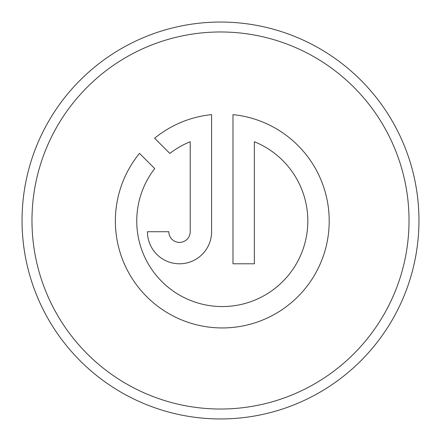 <?xml version="1.0" encoding="UTF-8"?>
<svg xmlns="http://www.w3.org/2000/svg" width="441" height="441" viewBox="0 0 441 441"><rect width="100%" height="100%" fill="white"/><g stroke="black" fill="none" stroke-linecap="round" stroke-linejoin="round"><path stroke-width="0.66" d="M22.05 220.5A198.45 198.45 0 0 1 220.5 22.05A198.45 198.45 0 0 1 418.95 220.5A198.45 198.45 0 0 1 220.5 418.95A198.45 198.45 0 0 1 22.05 220.5M409.028 220.5A188.528 188.528 0 0 0 220.5 31.973A188.528 188.528 0 0 0 31.973 220.5A188.528 188.528 0 0 0 220.5 409.028A188.528 188.528 0 0 0 409.028 220.5M115.366 221.024A106.92 106.92 0 0 0 222.286 327.944A106.92 106.92 0 0 0 329.207 221.024A106.92 106.92 0 0 0 232.98 114.638L232.98 263.79L254.363 263.79L254.363 141.732A85.537 85.537 0 0 1 222.286 306.561A85.537 85.537 0 0 1 154.719 168.578L139.499 153.358A106.92 106.92 0 0 0 115.366 221.024M168.826 231.718L147.443 231.718A32.077 32.077 0 0 0 179.52 263.79A32.077 32.077 0 0 0 211.592 231.718L211.592 114.638A106.92 106.92 0 0 0 154.62 138.237L169.84 153.457A85.537 85.537 0 0 1 190.209 141.732L190.209 231.718A10.694 10.694 0 0 1 179.52 242.407A10.694 10.694 0 0 1 168.826 231.718"/></g></svg>
